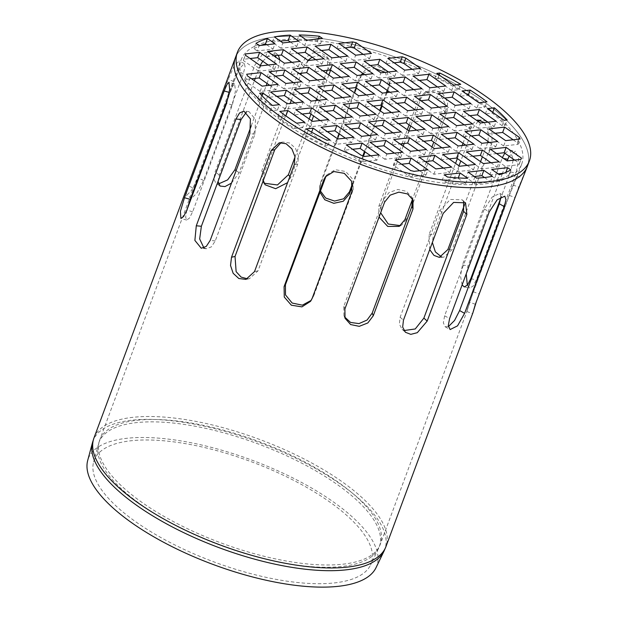 <?xml version="1.0" encoding="UTF-8"?>
<svg xmlns="http://www.w3.org/2000/svg" width="618" height="618" viewBox="0 0 618 618"><rect width="100%" height="100%" fill="white"/><g stroke="black" fill="none" stroke-linecap="round" stroke-linejoin="round"><path stroke-width="0.46" stroke-dasharray="3.09 2.32" d="M304.682 45.585L297.142 40.325A147.37 53.295 -159.6 0 1 317.32 41.576L320.518 43.808L304.682 45.585L306.667 40.247M320.518 43.808L322.503 38.47M317.32 41.576L318.301 38.942M297.142 40.325L299.127 34.987M363.199 54.353L369.51 58.764L353.674 60.541L355.659 55.203M369.51 58.764L371.495 53.426M353.674 60.541L336.849 48.791L345.145 47.864M336.849 48.791L338.834 43.453M290.445 42.063L296.764 46.474L280.927 48.25L282.913 42.912M296.764 46.474L298.749 41.136M280.927 48.25L272.337 42.248L274.322 36.91M272.337 42.248A147.37 53.295 -159.6 0 1 280.286 41.074M266.698 44.728L273.009 49.139L257.173 50.908L259.158 45.57M273.009 49.139L274.995 43.801M257.173 50.908L253.975 48.683L255.96 43.345M253.975 48.683A147.37 53.295 -159.6 0 1 260.943 45.377M339.444 57.018L345.756 61.429L329.927 63.206L331.905 57.868M345.756 61.429L347.741 56.091M329.927 63.206L313.094 51.456L321.391 50.529M313.094 51.456L315.08 46.118M388.444 71.974L394.755 76.385L378.919 78.162L380.904 72.824M394.755 76.385L396.741 71.047M378.919 78.162L362.094 66.412L370.391 65.485M362.094 66.412L364.079 61.074M462.681 104.55L468.992 108.961L453.156 110.73L455.142 105.392M468.992 108.961L470.978 103.623M453.156 110.73L436.331 98.988L444.628 98.053M436.331 98.988L438.316 93.65M364.69 74.639L371.001 79.05L355.165 80.819L357.15 75.481M371.001 79.05L372.986 73.712M355.165 80.819L338.34 69.077L346.636 68.142M338.34 69.077L340.325 63.739M413.681 89.595L420.001 94.006L404.164 95.775L406.15 90.437M420.001 94.006L421.986 88.668M404.164 95.775L387.331 84.033L395.636 83.098M387.331 84.033L389.317 78.695M513.164 139.792L517.343 142.704A147.37 53.295 -159.6 0 1 518.085 144.349L503.647 145.972L505.632 140.634M518.085 144.349L520.07 139.011M517.343 142.704L518.656 139.174M503.647 145.972L486.814 134.23L495.118 133.295M486.814 134.23L488.799 128.892M438.927 107.215L445.238 111.619L429.402 113.395L431.387 108.057M445.238 111.619L447.223 106.281M429.402 113.395L412.577 101.653L420.873 100.719M412.577 101.653L414.562 96.315M317.181 79.969L323.492 84.372L307.656 86.149L309.641 80.811M323.492 84.372L325.477 79.034M307.656 86.149L290.831 74.407L299.127 73.472M290.831 74.407L292.816 69.069M293.426 82.634L299.738 87.038L283.901 88.814L285.887 83.476M299.738 87.038L301.723 81.7M283.901 88.814L267.076 77.065L275.373 76.138M267.076 77.065L269.062 71.727M489.41 142.457L495.729 146.86L479.892 148.637L481.878 143.299M495.729 146.86L497.714 141.522M479.892 148.637L463.06 136.887L471.364 135.96M463.06 136.887L465.045 131.549M366.18 94.925L372.492 99.328L356.656 101.105L358.641 95.767M372.492 99.328L374.477 93.99M356.656 101.105L339.823 89.363L348.127 88.428M339.823 89.363L341.808 84.025M342.426 97.59L348.737 101.993L332.901 103.77L334.886 98.432M348.737 101.993L350.723 96.655M332.901 103.77L316.076 92.02L324.373 91.093M316.076 92.02L318.054 86.682M277.474 109.989L270.383 110.784A147.37 53.295 -159.6 0 1 257.636 98.579L260.649 98.239L277.474 109.989L279.46 104.651M260.649 98.239L261.684 95.442M257.636 98.579L259.622 93.241M270.383 110.784L272.368 105.446M318.672 100.247L324.983 104.658L309.147 106.435L311.132 101.097M324.983 104.658L326.968 99.32M309.147 106.435L292.322 94.685L300.618 93.758M292.322 94.685L294.307 89.347M465.655 145.114L471.974 149.525L456.138 151.302L458.123 145.964M471.974 149.525L473.96 144.187M456.138 151.302L439.305 139.552L447.61 138.625M439.305 139.552L441.291 134.214M490.901 162.735L497.212 167.146L481.383 168.923L464.551 157.173L466.536 151.835M481.383 168.923L483.369 163.585M497.212 167.146L499.197 161.808M464.551 157.173L472.847 156.246M416.663 130.159L422.975 134.569L407.138 136.346L409.124 131.008M422.975 134.569L424.96 129.232M407.138 136.346L390.313 124.597L398.61 123.67M390.313 124.597L392.299 119.259M484.504 177.513L490.468 181.677A147.37 53.295 -159.6 0 1 474.632 183.453L466.042 177.459L468.027 172.121M474.632 183.453L476.617 178.115M490.468 181.677L492.453 176.339M466.042 177.459L474.338 176.524M320.155 120.533L326.474 124.944L328.459 119.606M326.474 124.944L310.638 126.721L293.805 114.971L302.109 114.036M293.805 114.971L295.79 109.633M310.638 126.721L312.623 121.383M467.146 165.4L473.465 169.811L457.629 171.58L440.796 159.838L442.782 154.5M457.629 171.58L459.614 166.242M473.465 169.811L475.451 164.473M440.796 159.838L449.093 158.903M327.957 145.222L324.952 145.562A147.37 53.295 -159.6 0 1 304.041 134.276L311.132 133.48L327.957 145.222L329.942 139.884M311.132 133.48L311.626 132.152M304.041 134.276L306.026 128.938M324.952 145.562L326.937 140.224M369.155 135.489L375.466 139.9L359.63 141.677L361.615 136.339M375.466 139.9L377.451 134.562M359.63 141.677L342.805 129.927L351.101 128.992M342.805 129.927L344.79 124.589M418.154 150.444L424.466 154.855L408.629 156.632L410.615 151.294M424.466 154.855L426.451 149.517M408.629 156.632L391.804 144.882L400.101 143.948M391.804 144.882L393.782 139.544M394.4 153.109L400.711 157.513L384.875 159.289L386.86 153.952M400.711 157.513L402.697 152.175M384.875 159.289L368.05 147.547L376.347 146.613M368.05 147.547L370.035 142.21M419.637 170.73L425.956 175.133L412.129 176.686A147.37 53.295 -159.6 0 1 408.637 175.875L393.287 165.168L395.273 159.83M408.637 175.875L410.622 170.537M412.129 176.686L414.114 171.348M425.956 175.133L427.942 169.796M393.287 165.168L401.592 164.233M370.645 155.775L376.957 160.178L378.942 154.84M376.957 160.178L362.519 161.8A147.37 53.295 -159.6 0 1 358.981 160.464L344.296 150.213L352.592 149.278M344.296 150.213L346.281 144.875M358.981 160.464L360.966 155.126M362.519 161.8L364.504 156.462M443.392 168.065L449.711 172.468L433.875 174.245L417.042 162.503L419.027 157.165M433.875 174.245L435.86 168.907M449.711 172.468L451.696 167.13M417.042 162.503L425.346 161.568M345.4 138.154L351.712 142.557L353.697 137.219M351.712 142.557L335.875 144.334L319.05 132.592L327.347 131.657M319.05 132.592L321.036 127.254M335.875 144.334L337.861 138.996M442.287 180.124L458.123 178.347L465.655 183.608A147.37 53.295 -159.6 0 1 445.485 182.356L442.287 180.124L444.272 174.786M445.485 182.356L447.471 177.018M465.655 183.608L467.641 178.27M458.123 178.347L458.278 177.93M392.909 132.824L399.22 137.235L383.384 139.011L385.369 133.673M399.22 137.235L401.206 131.897M383.384 139.011L366.559 127.262L374.856 126.335M366.559 127.262L368.544 121.924M441.909 147.779L448.22 152.19L432.384 153.967L434.369 148.629M448.22 152.19L450.205 146.852M432.384 153.967L415.551 142.217L423.855 141.29M415.551 142.217L417.536 136.879M343.909 117.868L350.228 122.279L334.392 124.056L336.377 118.718M350.228 122.279L352.214 116.941M334.392 124.056L317.559 112.306L325.864 111.379M317.559 112.306L319.545 106.968M292.94 120.78L302.72 127.602L304.705 122.264M302.72 127.602L294.631 128.513A147.37 53.295 -159.6 0 1 277.806 116.763L285.794 115.867M277.806 116.763L279.792 111.425M294.631 128.513L296.617 123.175M367.664 115.203L373.983 119.614L358.146 121.391L360.132 116.053M373.983 119.614L375.968 114.276M358.146 121.391L341.314 109.641L349.618 108.714M341.314 109.641L343.299 104.303M391.418 112.546L397.737 116.949L381.901 118.726L383.886 113.388M397.737 116.949L399.722 111.611M381.901 118.726L365.068 106.976L373.365 106.049M365.068 106.976L367.053 101.638M294.917 102.912L301.229 107.323L303.214 101.985M301.229 107.323L285.392 109.1L268.567 97.35L276.864 96.423M268.567 97.35L270.553 92.012M285.392 109.1L287.378 103.762M503.84 173.218L505.632 173.017L508.83 175.249A147.37 53.295 -159.6 0 1 497.328 180.054L489.796 174.794L491.781 169.456M497.328 180.054L499.313 174.716M508.83 175.249L510.816 169.911M505.632 173.017L505.856 172.407M489.796 174.794L498.093 173.859M440.418 127.501L446.729 131.904L430.893 133.681L432.878 128.343M446.729 131.904L448.714 126.566M430.893 133.681L414.068 121.931L422.364 121.004M414.068 121.931L416.053 116.593M415.172 109.88L421.484 114.284L405.655 116.06L407.633 110.722M421.484 114.284L423.469 108.946M405.655 116.06L388.822 104.318L397.119 103.384M388.822 104.318L390.808 98.98M514.655 160.07L519.483 163.446A147.37 53.295 -159.6 0 1 518.958 164.705L505.13 166.257L488.305 154.508L490.29 149.17M505.13 166.257L502.449 173.372M518.958 164.705L520.943 159.367M519.483 163.446L521.468 158.108M488.305 154.508L496.602 153.581M269.672 85.292L275.983 89.703L277.969 84.365M275.983 89.703L260.147 91.479L245.462 81.228A147.37 53.295 -159.6 0 1 244.72 79.575L251.619 78.803M244.72 79.575L246.706 74.237M245.462 81.228L247.447 75.89M260.147 91.479L262.132 86.141M464.172 124.836L470.483 129.239L454.647 131.016L456.632 125.678M470.483 129.239L472.469 123.901M454.647 131.016L437.822 119.274L446.119 118.339M437.822 119.274L439.807 113.936M389.927 92.26L396.246 96.663L380.41 98.44L382.395 93.102M396.246 96.663L398.231 91.325M380.41 98.44L363.577 86.698L371.881 85.763M363.577 86.698L365.562 81.36M340.935 77.304L347.246 81.707L331.41 83.484L333.396 78.146M347.246 81.707L349.232 76.369M331.41 83.484L314.585 71.742L322.882 70.807M314.585 71.742L316.57 66.404M268.181 65.014L274.5 69.417L258.664 71.194L260.649 65.856M274.5 69.417L276.485 64.079M258.664 71.194L243.314 60.487A147.37 53.295 -159.6 0 1 243.847 59.22L250.136 58.517M243.847 59.22L245.354 55.18M243.314 60.487L245.3 55.149M487.926 122.171L494.238 126.574L478.402 128.351L480.387 123.013M494.238 126.574L496.223 121.236M478.402 128.351L461.576 116.609L469.873 115.674M461.576 116.609L463.562 111.271M291.935 62.348L298.255 66.752L282.418 68.528L284.404 63.19M298.255 66.752L300.24 61.414M282.418 68.528L265.586 56.786L273.882 55.852M265.586 56.786L267.571 51.448M315.69 59.683L322.009 64.094L306.173 65.863L308.158 60.525M322.009 64.094L323.994 58.756M306.173 65.863L289.34 54.121L297.637 53.187M289.34 54.121L291.325 48.783M437.436 86.929L443.755 91.34L427.919 93.117L429.904 87.779M443.755 91.34L445.74 86.002M427.919 93.117L411.086 81.367L419.39 80.44M411.086 81.367L413.071 76.029M502.156 125.686L485.331 113.944L492.415 113.148A147.37 53.295 -159.6 0 1 505.169 125.354L502.156 125.686L504.141 120.348M505.169 125.354L507.146 120.016M492.415 113.148L492.708 112.368M485.331 113.944L487.316 108.606M478.989 102.719A147.37 53.295 -159.6 0 1 484.999 107.161L476.911 108.073L478.896 102.735M484.999 107.161L486.984 101.823M476.911 108.073L460.086 96.323L468.22 95.28M468.166 95.419A147.37 53.295 -159.6 0 1 471.851 97.814M460.086 96.323L462.071 90.985M412.198 69.309L418.51 73.72L402.673 75.496L404.659 70.158M418.51 73.72L420.495 68.382M402.673 75.496L385.848 63.747L394.145 62.82M385.848 63.747L387.834 58.409M451.673 90.452L434.84 78.702L437.853 78.37A147.37 53.295 -159.6 0 1 458.765 89.656L451.673 90.452L453.658 85.114M458.765 89.656L460.75 84.318M437.853 78.37L439.12 74.963M434.84 78.702L436.826 73.364M527.401 166.257A155.767 56.331 20.4 0 0 401.036 59.166A155.767 56.331 20.4 0 0 235.404 57.667A155.767 56.331 20.4 0 1 332.129 40.185A155.767 56.331 20.4 0 1 482.357 100.641A155.767 56.331 20.4 0 1 527.401 166.257M376.014 567.695A153.897 55.651 20.4 0 0 332.252 501.128A153.897 55.651 20.4 0 0 181.514 441.005A153.897 55.651 20.4 0 0 87.694 460.472M387.192 90.352L389.95 81.236L386.744 71.603L377.644 66.273L367.084 67.972L360.255 75.705L320.557 182.464L319.745 186.312L320.333 190.892M352.422 183.863L362.843 155.836M364.466 151.464L379.707 110.475M381.515 105.632L386.335 92.661M403.183 146.103L381.267 205.029L380.657 212.777M400.418 225.64L401.692 225.045L407.393 218.309L447.092 111.549L447.641 102.449L443.214 94.276L435.342 90.073L426.899 91.41L420.974 98.27L410.669 125.979M408.869 130.823L404.157 143.5M458.996 165.817L433.427 234.577L432.353 242.48M441.507 256.957L443.716 257.25L452.276 249.417L491.982 142.658L491.974 127.393L488.035 121.862L482.488 119.962L480.294 120.332M478.046 121.383L473.125 127.818L460.796 160.966M502.303 173.774L468.004 266.003L466.227 273.867M467.324 285.277L469.804 288.019L473.087 286.103L476.323 279.83L516.022 173.071L518.772 158.973L515.373 151.286L509.093 156.192M522.426 179.637L522.805 178.223L521.445 180.541L518.726 187.107L476.401 301.522M188.606 185.918L186.427 192.654L186.427 195.535L191.51 190.468L198.139 177.914L237.837 71.155L239.599 64.226L238.865 61.012L234.029 66.188L228.312 79.158L188.606 185.918L194.091 188.428L233.797 81.669L239.49 68.698L244.326 63.515L245.068 66.736L243.322 73.673L203.616 180.433L196.972 192.97L191.881 198.038L191.588 197.42M327.246 70.321L328.127 67.965L326.675 56.377L320.711 52.538L313.102 52.885L306.057 57.15L301.484 64.017L261.785 170.777L262.889 181.924L264.149 183.245M295.018 156.987L309.162 118.965M310.962 114.114L316.007 100.549M316.64 98.834L326.204 73.125M275.535 55.666L273.032 51.317L263.222 53.21L254.809 65.245L215.11 172.005L213.843 178.88L215.844 183.121L218.471 183.925M251.279 125.763L266.18 85.686M267.015 83.438L274.608 63.021L275.682 57.103M478.394 101.089A149.656 54.121 20.4 0 0 334.06 43.005A149.656 54.121 20.4 0 0 241.128 59.799A149.656 54.121 20.4 0 0 362.534 162.688A149.656 54.121 20.4 0 0 521.677 164.133A149.656 54.121 20.4 0 0 478.394 101.089M385.145 72.345L389.819 83.546L387.772 90.753M387.1 92.576L382.094 106.033M380.294 110.877L365.045 151.866M363.484 156.076L352.646 185.215M356.385 88.088L361.715 74.971M362.944 73.418L374.438 68.312M319.9 192.059L319.622 188.614L320.425 184.767L337.536 138.772M339.336 133.921L354.577 92.932M414.778 109.602L418.494 99.606L424.427 92.739L432.878 91.402L440.75 95.605L445.169 103.785L444.62 112.885L439.437 126.814M439.128 127.64L433.759 142.094M431.951 146.937L426.559 161.437M426.273 162.217L412.507 199.228M379.043 217.119L378.788 206.366L401.607 145.006M402.086 143.731L407.293 129.726M409.093 124.882L414.655 109.934M487.633 142.65L482.372 156.787M480.572 161.63L475.064 176.447M474.887 176.91L464.566 204.666M463.029 143.283L468.73 127.957L476.501 120.301M484.334 122.573L488.575 130.993L488.019 141.476M429.703 249.618L429.023 234.716L455.543 163.407M457.343 158.563L462.202 145.508M513.141 160.24L510.468 171.982L500.966 197.521M462.117 284.906L460.503 276.045L462.442 264.913L502.364 157.598M504.767 153.171L509.842 150.197L513.21 159.065M475.373 304.295L469.618 302.171C463.894 320 467.772 308.93 473.264 291.742L512.971 184.983L515.698 178.417L517.065 176.107L516.702 177.505L509.317 195.412L469.618 302.171L467.092 310.893L380.255 544.396A149.656 54.121 20.4 0 0 336.98 481.352A149.656 54.121 20.4 0 0 192.638 423.268A149.656 54.121 20.4 0 0 99.707 440.062A149.656 54.121 20.4 0 0 221.12 542.959A149.656 54.121 20.4 0 0 380.255 544.396L378.564 548.375A149.541 54.075 -159.6 0 1 220.263 545.246A149.541 54.075 -159.6 0 1 98.393 444.18A149.541 54.075 -159.6 0 1 189.556 425.261A149.541 54.075 -159.6 0 1 336.037 483.685A149.541 54.075 -159.6 0 1 378.564 548.375L370.514 565.037A147.81 53.449 20.4 0 0 328.482 501.105A147.81 53.449 20.4 0 0 183.701 443.353A147.81 53.449 20.4 0 0 93.588 462.055A147.81 53.449 20.4 0 0 214.052 561.947A147.81 53.449 20.4 0 0 370.514 565.037M501.02 196.818L499.862 193.403L492.237 197.003L484.334 209.023L444.636 315.783L443.338 322.859L445.176 326.783L448.398 326.621M463.631 201.599L462.249 199.846L450.337 199.444L439.838 210.468L400.14 317.227L399.359 324.11L402.102 329.301L403.956 330.545M412.36 198.633L411.905 197.281L406.451 191.302L397.791 189.494L389.077 192.507L383.523 199.498L343.824 306.258L343.925 315.582L344.543 316.879M311.186 300.371L313.535 296.37L353.241 189.61L352.917 179.405L345.647 171.503L335.195 169.687L326.752 174.94L326.126 175.906M247.663 278.88L249.448 278.648L258.023 270.839L297.729 164.079L298.479 155.906L295.381 148.15L289.556 142.982L282.758 142.024L281.051 142.565M203.894 247.864L206.335 248.737L211.348 246.899L215.265 240.912L254.971 134.152L255.466 119.428L248.954 111.58L246.389 112.136M186.775 210.367L185.647 217.157L186.651 220.078L189.409 218.146L192.646 211.765L232.353 105.006L235.427 91.14L234.693 83.932L232.739 86.095L228.629 96.207M192.059 194.531L194.091 188.428M328.838 74.963L313.596 115.952M311.789 120.796L290.669 177.598L287.594 182.642M301.375 73.218L303.732 66.898L307.942 60.379M312.098 57.18L321.43 55.118L328.907 59.251L330.622 70.104M263.268 180.556L264.025 173.658L290.136 103.453M291.279 100.379L300.842 74.67M279.9 60.054L278.834 65.972L239.135 172.731L231.48 183.129M255.249 78.393L260.186 65.539M262.75 61.221L270.275 54.314L277.243 54.253L278.386 55.35M218.046 181.429L219.336 174.956L254.377 80.726M93.982 437.93A155.767 56.331 -159.6 0 1 190.707 420.456A155.767 56.331 -159.6 0 1 340.935 480.912A155.767 56.331 -159.6 0 1 385.98 546.528M384.064 551.032A155.628 56.277 20.4 0 0 339.807 483.709A155.628 56.277 20.4 0 0 187.37 422.913A155.628 56.277 20.4 0 0 92.491 442.596M278.834 65.972L274.608 63.021M259.042 68.196L254.809 65.245M239.135 172.731L236.13 170.638M329.742 70.043L328.127 67.965M303.732 66.898L301.484 64.017M290.669 177.598L289.85 176.555M243.322 73.673L237.837 71.155M233.797 81.669L228.312 79.158M203.616 180.433L198.741 178.193M229.966 92.607L229.317 92.422M232.353 105.006L226.567 103.361M254.971 134.152L249.881 133.666M297.729 164.079L294.214 164.836M353.241 189.61L351.905 191.472M383.523 199.498L384.605 202.148M343.824 306.258L344.906 308.907M439.838 210.468L443.152 213.449M400.14 317.227L403.446 320.209M484.334 209.023L489.301 211.819M444.636 315.783L449.595 318.579M509.317 195.412L515.08 197.536M512.971 184.983L518.726 187.107M510.468 171.982L516.022 173.071M502.148 158.154L503.554 158.432M470.761 278.741L476.323 279.83M487.579 142.789L491.982 142.658M468.73 127.957L473.125 127.818M447.872 249.548L452.276 249.417M444.62 112.885L447.092 111.549M418.494 99.606L420.974 98.27M404.914 219.645L407.393 218.309M389.008 87.439L389.139 85.129M360.132 78.007L360.255 75.705M219.336 174.956L215.11 172.005M264.025 173.658L261.785 170.777M192.646 211.765L186.86 210.12M215.265 240.912L210.174 240.425M258.023 270.839L254.508 271.596M313.535 296.37L312.206 298.231M473.264 291.742L479.027 293.867M462.442 264.913L468.004 266.003M429.023 234.716L433.427 234.577M378.788 206.366L381.267 205.029M320.425 184.767L320.557 182.464M93.588 462.055L99.707 440.062L241.128 59.799M516.702 177.505L521.677 164.133M277.243 54.253L273.032 51.317M328.907 59.251L326.675 56.377M244.326 63.515L238.865 61.012M234.693 83.932L228.938 82.302M248.954 111.58L243.886 111.093M282.758 142.024L279.259 142.773M326.752 174.94L325.416 176.802M411.905 197.281L412.986 199.923M402.102 329.301L405.4 332.268M499.862 193.403L504.806 196.184M517.065 176.107L522.805 178.223M509.842 150.197L515.373 151.286M478.1 120.093L482.488 119.962M424.427 92.739L426.899 91.41M389.819 83.546L389.95 81.236M220.054 186.057L215.844 183.121M265.122 184.79L262.889 181.924M191.881 198.038L186.427 195.535M186.651 220.078L180.889 218.44M206.335 248.737L201.267 248.251M249.448 278.648L245.941 279.398M311.889 299.467L310.56 301.329M343.925 315.582L345.006 318.231M462.249 199.846L465.539 202.812M445.176 326.783L450.113 329.564M466.791 311.518L472.523 313.635M464.265 286.93L469.804 288.019M439.336 257.382L443.716 257.25M399.22 226.381L401.692 225.045M319.622 188.614L319.745 186.312"/><path stroke-width="0.93" d="M322.503 38.47L306.667 40.247L299.127 34.987A147.37 53.295 -159.6 0 1 319.305 36.238L322.503 38.47M318.301 38.942L319.305 36.238M371.495 53.426L355.659 55.203L338.834 43.453L352.654 41.908A147.37 53.295 -159.6 0 1 356.153 42.712L371.495 53.426M345.145 47.864L350.669 47.246A147.37 53.295 -159.6 0 1 354.168 48.05L363.199 54.353M354.168 48.05L356.153 42.712M350.669 47.246L352.654 41.908M298.749 41.136L282.913 42.912L274.322 36.91A147.37 53.295 -159.6 0 1 290.159 35.141L298.749 41.136M280.286 41.074A147.37 53.295 -159.6 0 1 288.173 40.479L290.445 42.063M288.173 40.479L290.159 35.141M274.995 43.801L259.158 45.57L255.96 43.345A147.37 53.295 -159.6 0 1 267.455 38.54L274.995 43.801M260.943 45.377A147.37 53.295 -159.6 0 1 265.47 43.878L266.698 44.728M265.47 43.878L267.455 38.54M347.741 56.091L331.905 57.868L315.08 46.118L330.916 44.341L347.741 56.091M321.391 50.529L328.93 49.679L339.444 57.018M328.93 49.679L330.916 44.341M396.741 71.047L380.904 72.824L364.079 61.074L379.916 59.297L396.741 71.047M370.391 65.485L377.93 64.635L388.444 71.974M377.93 64.635L379.916 59.297M470.978 103.623L455.142 105.392L438.316 93.65L454.153 91.873L470.978 103.623M444.628 98.053L452.167 97.211L462.681 104.55M452.167 97.211L454.153 91.873M372.986 73.712L357.15 75.481L340.325 63.739L356.161 61.962L372.986 73.712M346.636 68.142L354.176 67.3L364.69 74.639M354.176 67.3L356.161 61.962M421.986 88.668L406.15 90.437L389.317 78.695L405.153 76.918L421.986 88.668M395.636 83.098L403.168 82.256L413.681 89.595M403.168 82.256L405.153 76.918M520.07 139.011L505.632 140.634L488.799 128.892L504.636 127.115L519.329 137.366A147.37 53.295 -159.6 0 1 520.07 139.011M518.656 139.174L519.329 137.366M495.118 133.295L502.65 132.453L513.164 139.792M502.65 132.453L504.636 127.115M447.223 106.281L431.387 108.057L414.562 96.315L430.398 94.539L447.223 106.281M420.873 100.719L428.413 99.877L438.927 107.215M428.413 99.877L430.398 94.539M325.477 79.034L309.641 80.811L292.816 69.069L308.652 67.292L325.477 79.034M299.127 73.472L306.667 72.63L317.181 79.969M306.667 72.63L308.652 67.292M301.723 81.7L285.887 83.476L269.062 71.727L284.898 69.958L301.723 81.7M275.373 76.138L282.913 75.296L293.426 82.634M282.913 75.296L284.898 69.958M497.714 141.522L481.878 143.299L465.045 131.549L480.881 129.772L497.714 141.522M471.364 135.96L478.896 135.11L489.41 142.457M478.896 135.11L480.881 129.772M374.477 93.99L358.641 95.767L341.808 84.025L357.644 82.248L374.477 93.99M348.127 88.428L355.659 87.586L366.18 94.925M355.659 87.586L357.644 82.248M350.723 96.655L334.886 98.432L318.054 86.682L333.89 84.913L350.723 96.655M324.373 91.093L331.905 90.251L342.426 97.59M331.905 90.251L333.89 84.913M262.635 92.901L279.46 104.651L272.368 105.446A147.37 53.295 -159.6 0 1 259.622 93.241L262.635 92.901L261.684 95.442M326.968 99.32L311.132 101.097L294.307 89.347L310.136 87.571L326.968 99.32M300.618 93.758L308.158 92.909L318.672 100.247M308.158 92.909L310.136 87.571M473.96 144.187L458.123 145.964L441.291 134.214L457.127 132.437L473.96 144.187M447.61 138.625L455.142 137.775L465.655 145.114M455.142 137.775L457.127 132.437M483.369 163.585L466.536 151.835L482.372 150.058L499.197 161.808L483.369 163.585M472.847 156.246L480.387 155.396L490.901 162.735M480.387 155.396L482.372 150.058M424.96 129.232L409.124 131.008L392.299 119.259L408.135 117.482L424.96 129.232M398.61 123.67L406.15 122.82L416.663 130.159M406.15 122.82L408.135 117.482M476.617 178.115L468.027 172.121L483.863 170.344L492.453 176.339A147.37 53.295 -159.6 0 1 476.617 178.115M474.338 176.524L481.878 175.682L484.504 177.513M481.878 175.682L483.863 170.344M302.109 114.036L309.641 113.194L320.155 120.533M311.626 107.856L328.459 119.606L312.623 121.383L295.79 109.633L311.626 107.856L309.641 113.194M459.614 166.242L442.782 154.5L458.618 152.723L475.451 164.473L459.614 166.242M449.093 158.903L456.632 158.061L467.146 165.4M456.632 158.061L458.618 152.723M313.117 128.142L329.942 139.884L326.937 140.224A147.37 53.295 -159.6 0 1 306.026 128.938L313.117 128.142L311.626 132.152M377.451 134.562L361.615 136.339L344.79 124.589L360.626 122.812L377.451 134.562M351.101 128.992L358.641 128.15L369.155 135.489M358.641 128.15L360.626 122.812M426.451 149.517L410.615 151.294L393.782 139.544L409.618 137.768L426.451 149.517M400.101 143.948L407.633 143.106L418.154 150.444M407.633 143.106L409.618 137.768M402.697 152.175L386.86 153.952L370.035 142.21L385.871 140.433L402.697 152.175M376.347 146.613L383.886 145.771L394.4 153.109M383.886 145.771L385.871 140.433M410.622 170.537L395.273 159.83L411.109 158.053L427.942 169.796L414.114 171.348A147.37 53.295 -159.6 0 1 410.622 170.537M401.592 164.233L409.124 163.391L419.637 170.73M409.124 163.391L411.109 158.053M352.592 149.278L360.132 148.436L370.645 155.775M362.117 143.098L378.942 154.84L364.504 156.462A147.37 53.295 -159.6 0 1 360.966 155.126L346.281 144.875L362.117 143.098L360.132 148.436M435.86 168.907L419.027 157.165L434.863 155.388L451.696 167.13L435.86 168.907M425.346 161.568L432.878 160.726L443.392 168.065M432.878 160.726L434.863 155.388M327.347 131.657L334.886 130.815L345.4 138.154M336.872 125.477L353.697 137.219L337.861 138.996L321.036 127.254L336.872 125.477L334.886 130.815M447.471 177.018L444.272 174.786L460.109 173.009L467.641 178.27A147.37 53.295 -159.6 0 1 447.471 177.018M458.278 177.93L460.109 173.009M401.206 131.897L385.369 133.673L368.544 121.924L384.381 120.147L401.206 131.897M374.856 126.335L382.395 125.485L392.909 132.824M382.395 125.485L384.381 120.147M450.205 146.852L434.369 148.629L417.536 136.879L433.373 135.103L450.205 146.852M423.855 141.29L431.387 140.441L441.909 147.779M431.387 140.441L433.373 135.103M352.214 116.941L336.377 118.718L319.545 106.968L335.381 105.191L352.214 116.941M325.864 111.379L333.396 110.529L343.909 117.868M333.396 110.529L335.381 105.191M285.794 115.867L292.94 120.78M287.872 110.522L304.705 122.264L296.617 123.175A147.37 53.295 -159.6 0 1 279.792 111.425L287.872 110.522L285.887 115.86M375.968 114.276L360.132 116.053L343.299 104.303L359.135 102.526L375.968 114.276M349.618 108.714L357.15 107.864L367.664 115.203M357.15 107.864L359.135 102.526M399.722 111.611L383.886 113.388L367.053 101.638L382.89 99.869L399.722 111.611M373.365 106.049L380.904 105.207L391.418 112.546M380.904 105.207L382.89 99.869M276.864 96.423L284.404 95.574L294.917 102.912M286.389 90.236L303.214 101.985L287.378 103.762L270.553 92.012L286.389 90.236L284.404 95.574M499.313 174.716L491.781 169.456L507.617 167.679L510.816 169.911A147.37 53.295 -159.6 0 1 499.313 174.716M505.856 172.407L507.617 167.679M498.093 173.859L503.84 173.218M448.714 126.566L432.878 128.343L416.053 116.593L431.889 114.824L448.714 126.566M422.364 121.004L429.904 120.162L440.418 127.501M429.904 120.162L431.889 114.824M423.469 108.946L407.633 110.722L390.808 98.98L406.644 97.204L423.469 108.946M397.119 103.384L404.659 102.542L415.172 109.88M404.659 102.542L406.644 97.204M507.115 160.919L490.29 149.17L506.127 147.393L521.468 158.108A147.37 53.295 -159.6 0 1 520.943 159.367L507.115 160.919L509.093 156.192M496.602 153.581L504.141 152.731L514.655 160.07M504.141 152.731L506.127 147.393M251.619 78.803L259.158 77.953L269.672 85.292M261.144 72.615L277.969 84.365L262.132 86.141L247.447 75.89A147.37 53.295 -159.6 0 1 246.706 74.237L261.144 72.615L259.158 77.953M472.469 123.901L456.632 125.678L439.807 113.936L455.644 112.159L472.469 123.901M446.119 118.339L453.658 117.497L464.172 124.836M453.658 117.497L455.644 112.159M398.231 91.325L382.395 93.102L365.562 81.36L381.399 79.583L398.231 91.325M371.881 85.763L379.413 84.921L389.927 92.26M379.413 84.921L381.399 79.583M349.232 76.369L333.396 78.146L316.57 66.404L332.407 64.627L349.232 76.369M322.882 70.807L330.421 69.965L340.935 77.304M330.421 69.965L332.407 64.627M276.485 64.079L260.649 65.856L245.3 55.149A147.37 53.295 -159.6 0 1 245.833 53.882L259.653 52.337L276.485 64.079M250.136 58.517L257.667 57.675L268.181 65.014M257.667 57.675L259.653 52.337M245.354 55.18L245.833 53.882M496.223 121.236L480.387 123.013L463.562 111.271L479.398 109.494L496.223 121.236M469.873 115.674L477.413 114.832L487.926 122.171M477.413 114.832L479.398 109.494M300.24 61.414L284.404 63.19L267.571 51.448L283.407 49.672L300.24 61.414M273.882 55.852L281.422 55.01L291.935 62.348M281.422 55.01L283.407 49.672M323.994 58.756L308.158 60.525L291.325 48.783L307.161 47.007L323.994 58.756M297.637 53.187L305.176 52.345L315.69 59.683M305.176 52.345L307.161 47.007M445.74 86.002L429.904 87.779L413.071 76.029L428.907 74.253L445.74 86.002M419.39 80.44L426.922 79.591L437.436 86.929M426.922 79.591L428.907 74.253M507.146 120.016L504.141 120.348L487.316 108.606L494.4 107.81A147.37 53.295 -159.6 0 1 507.146 120.016M492.708 112.368L494.4 107.81M486.984 101.823L478.896 102.735L462.071 90.985L470.151 90.081A147.37 53.295 -159.6 0 1 486.984 101.823M468.22 95.28L470.151 90.081M471.851 97.814A147.37 53.295 -159.6 0 1 478.989 102.719M420.495 68.382L404.659 70.158L387.834 58.409L402.272 56.794A147.37 53.295 -159.6 0 1 405.81 58.131L420.495 68.382M394.145 62.82L400.286 62.132A147.37 53.295 -159.6 0 1 403.824 63.469L412.198 69.309M403.824 63.469L405.81 58.131M400.286 62.132L402.272 56.794M460.75 84.318L453.658 85.114L436.826 73.364L439.838 73.032A147.37 53.295 -159.6 0 1 460.75 84.318M439.12 74.963L439.838 73.032M490.669 181.507A155.767 56.331 20.4 0 0 529.387 160.919A155.767 56.331 20.4 0 0 403.021 53.828A155.767 56.331 20.4 0 0 237.389 52.329A155.767 56.331 20.4 0 0 320.062 140.294A155.767 56.331 20.4 0 0 490.669 181.507M93.982 437.93L92.491 442.596A155.628 56.277 20.4 0 0 219.328 547.772A155.628 56.277 20.4 0 0 384.064 551.032L385.98 546.528A155.767 56.331 -159.6 0 1 220.348 545.03A155.767 56.331 -159.6 0 1 93.982 437.93L235.404 57.667A155.767 56.331 20.4 0 0 318.077 145.632A155.767 56.331 20.4 0 0 488.683 186.845A155.767 56.331 20.4 0 0 527.401 166.257L529.387 160.919M92.491 442.596L87.694 460.472A153.897 55.651 20.4 0 0 213.117 564.473A153.897 55.651 20.4 0 0 376.014 567.695L384.064 551.032M237.389 52.329L235.404 57.667A155.767 56.331 20.4 0 0 361.769 164.759A155.767 56.331 20.4 0 0 527.401 166.257L515.08 197.536L475.373 304.295L472.824 313.017L476.401 301.522M320.333 190.892L325.663 198.046L334.585 201.059L343.67 198.795L349.433 191.889L352.422 183.863M362.843 155.836L364.466 151.464M379.707 110.475L381.515 105.632M386.335 92.661L387.192 90.352M380.657 212.777L388.228 224.017L400.418 225.64M410.669 125.979L408.869 130.823M404.157 143.5L403.183 146.103M432.353 242.48L435.358 251.858L441.507 256.957M480.294 120.332L478.046 121.383M460.796 160.966L458.996 165.817M466.227 273.867L467.324 285.277M502.449 173.372L502.303 173.774M464.589 313.349L457.544 325.856L450.113 329.564L448.289 325.647L449.595 318.579L489.301 211.819L497.189 199.792L504.806 196.184L505.972 199.73L504.288 206.59L464.589 313.349L459.622 310.56L499.329 203.801L501.02 196.818M466.884 214.33L427.185 321.09L417.305 332.669L410.792 334.361L405.4 332.268L402.666 327.084L403.446 320.209L443.152 213.449L453.627 202.41L465.539 202.82L466.884 214.33L463.577 211.348L463.631 201.599M373.28 315.744L367.826 322.951L359.251 326.335L350.607 324.55L345.006 318.231L344.906 308.907L384.605 202.148L390.159 195.157L398.873 192.136L407.525 193.936L412.986 199.923L412.986 208.984L373.28 315.744L372.198 313.094L411.905 206.335L412.36 198.633M312.206 298.231L310.56 301.329L301.901 306.876L291.356 305.199L284.265 297.042L284.087 286.628L323.793 179.869L325.416 176.802L333.874 171.541L344.319 173.357L351.588 181.267L351.905 191.472L312.206 298.231M254.508 271.596L245.941 279.398L238.818 278.509L233.156 273.31L230.522 265.454L231.518 257.227L271.225 150.468L279.259 142.773L286.064 143.731L291.881 148.899L294.971 156.655L294.214 164.836L254.508 271.596M210.174 240.425L206.265 246.412L201.267 248.251L194.879 240.417L196.285 225.779L235.991 119.019L239.537 113.001L243.886 111.093L250.398 118.942L249.881 133.666L210.174 240.425M186.86 210.12L183.631 216.501L180.889 218.44L180.417 211.31L184.473 197.721L224.179 90.962L226.96 84.45L228.938 82.302L229.664 89.502L226.567 103.361L186.86 210.12M264.149 183.245L277.474 184.96L288.421 174.724L295.018 156.987M309.162 118.965L310.962 114.114M316.007 100.549L316.64 98.834M326.204 73.125L327.246 70.321M218.471 183.925L227.633 179.884L234.902 169.78L251.279 125.763M266.18 85.686L267.015 83.438M275.682 57.103L275.535 55.666M387.772 90.753L387.1 92.576M382.094 106.033L380.294 110.877M365.045 151.866L363.484 156.076M352.646 185.215L349.309 194.191L343.276 201.252L333.813 203.314L324.79 199.769L319.9 192.059M361.715 74.971L362.944 73.418M374.438 68.312L385.145 72.345M337.536 138.772L339.336 133.921M354.577 92.932L356.385 88.088M439.437 126.814L439.128 127.64M433.759 142.094L431.951 146.937M426.559 161.437L426.273 162.217M412.507 199.228L404.914 219.645L399.22 226.381L387.749 226.443L379.043 217.119M401.607 145.006L402.086 143.731M407.293 129.726L409.093 124.882M482.372 156.787L480.572 161.63M475.064 176.447L474.887 176.91M464.566 204.666L447.872 249.548L439.336 257.382L433.952 255.381L429.703 249.618M476.501 120.301L478.1 120.093L484.334 122.573M488.019 141.476L487.633 142.65M455.543 163.407L457.343 158.563M462.202 145.508L463.029 143.283M500.966 197.521L470.761 278.741L467.532 285.022L464.265 286.93L462.117 284.906M502.364 157.598L504.767 153.171M513.21 159.065L513.141 160.24M448.398 326.621L454.554 320.472L459.622 310.56M403.956 330.545L415.242 328.969L423.878 318.108L463.577 211.348M344.543 316.879L350.553 322.441L358.981 323.6L367.061 320.062L372.198 313.094M326.126 175.906L285.423 284.767L285.493 294.91L292.159 303.044L302.356 305.168L311.186 300.371M281.051 142.565L274.74 149.71L235.033 256.47L236.13 271.657L241.113 277.096L247.663 278.88M246.389 112.136L241.082 119.506L201.375 226.265L199.66 238.95L203.894 247.864M228.629 96.207L190.259 199.367L186.775 210.367M191.588 197.42L192.059 194.531M330.622 70.104L328.838 74.963M313.596 115.952L311.789 120.796M307.942 60.379L312.098 57.18M290.136 103.453L291.279 100.379M300.842 74.67L301.375 73.218M287.594 182.642L275.643 188.699L265.122 184.79L263.268 180.556M260.186 65.539L262.75 61.221M278.386 55.35L279.9 60.054M254.377 80.726L255.249 78.393M231.48 183.129L224.998 186.582L220.054 186.057L218.046 181.429M236.13 170.638L234.902 169.78M330.367 70.838L329.742 70.043M289.85 176.555L288.421 174.724M198.741 178.193L198.224 177.961M229.317 92.422L224.179 90.962M190.259 199.367L184.473 197.721M241.082 119.506L235.991 119.019M201.375 226.265L196.285 225.779M274.74 149.71L271.225 150.468M235.033 256.47L231.518 257.227M325.122 178.007L323.793 179.869M285.423 284.767L284.087 286.628M411.905 206.335L412.986 208.984M423.878 318.108L427.185 321.09M499.329 203.801L504.288 206.59M503.554 158.432L507.702 159.243M349.309 194.191L349.433 191.889M385.98 546.528L472.824 313.017"/></g></svg>
